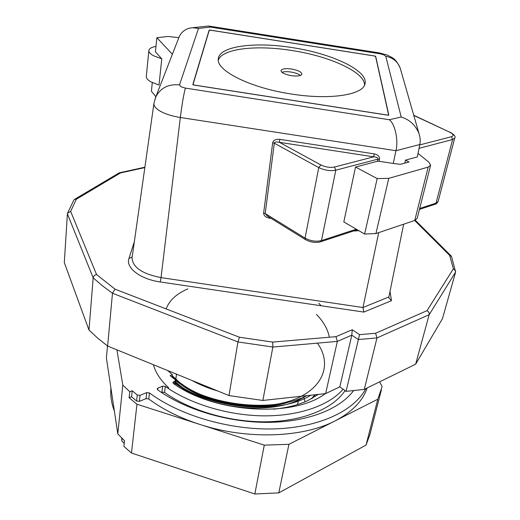 <?xml version="1.0" encoding="UTF-8"?>
<svg xmlns="http://www.w3.org/2000/svg" width="520" height="520" viewBox="0 0 520 520"><rect width="100%" height="100%" fill="white"/><g stroke="black" fill="none" stroke-linecap="round" stroke-linejoin="round"><path stroke-width="0.78" d="M354.549 230.646L354.471 230.978L358.781 230.639M269.581 217.425L269.445 218.153L271.173 218.413M305.396 239.551L267.358 216.053L265.219 213.544L305.058 238.114L318.747 167.583L274.32 143.202L272.682 142.76L274.333 143.091C274.872 141.915 276.569 141.661 279.422 142.331L279.825 139.353C275.983 139.022 273.611 140.088 272.721 142.545M269.445 218.153C265.668 217.315 263.738 215.625 263.64 213.083L265.219 213.544L274.333 143.091M153.673 55.79L161.766 58.851L159.003 85.059L151.028 81.919C147.765 80.067 146.191 78.241 146.302 76.44L148.857 50.564C148.752 52.267 150.358 54.009 153.673 55.79M144.84 167.596L120.53 172.919L76.368 199.206L70.636 211.354L96.558 274.541C94.634 274.976 93.502 276.075 93.165 277.829L88.985 330.05L97.708 338.15L107.634 346.053L229.002 395.571L262.853 400.452L325.631 393.601L337.35 341.393L335.972 336.661L352.235 329.745L359.56 334.64L375.596 333.268L427.037 310.668L453.382 268.775L449.644 255.385L414.681 220.474M96.558 274.541L115.011 289.159L112.476 293.248L107.634 346.053M172.146 376.5L179.355 383.136C204.536 404.157 256.841 413.335 289.933 401.687M312.364 398.229L315.257 394.732M315.075 394.751L311.87 398.502M285.292 402.76C252.083 412.328 203.365 402.707 179.4 382.798M403.65 224.198L388.888 296.953L388.882 297.889L391.469 300.69L363.851 312.084L160.297 281.97C140.29 279.227 125.431 267.696 128.953 258.486L134.329 241.768M379.516 159.178C379.762 156.513 377.956 154.739 374.094 153.855L373.789 156.832L279.422 142.331L320.86 164.938C325.488 167.135 330.031 167.83 334.484 167.024L373.789 156.832C376.636 157.04 378.021 157.8 377.949 159.12L379.516 159.178L378.976 161.252L393.263 163.449L395.941 150.709C398.645 140.433 394.966 123.585 389.272 119.73L401.206 117.046C409.454 119.522 415.376 124.982 418.957 133.419C420.271 137.423 420.557 141.128 419.822 144.534L417.307 156.93L405.438 160.147L404.82 163.131M217.639 390.936C208.195 388.206 199.654 384.722 192.017 380.484M306.033 395.74C275.366 417.326 203.703 409.234 175.428 381.628M153.413 364.735C155.603 372.749 160.706 380.432 168.708 387.79M175.572 380.543C207.136 405.6 272.708 413.381 306.813 395.655M427.037 310.668C428.714 311.656 429.429 313.001 429.175 314.704L415.649 364.169L442.488 318.643L455.604 272.058L429.175 314.704L376.987 337.909L358.319 339.547L351.806 335.16L339.82 386.841L325.631 393.601M115.011 289.159L239.447 337.226L237.952 341.946L229.002 395.571M239.447 337.226L272.695 342.089L272.877 347.048L262.853 400.452M70.636 211.354L67.516 213.272L67.398 213.857L64.311 262.626L88.985 330.05M339.82 386.841L346.073 391.372L364.279 389.382L415.649 364.169M419.822 144.534L395.941 150.709L180.343 117.501L161.031 277.615L362.96 307.522L378.716 232.629M393.263 163.449L400.354 164.352L409.045 161.967L405.438 160.147M388.7 115.258L375.505 56.166L209.326 30.017L192.92 84.851L388.7 115.258M401.206 117.046L385.762 56.27L383.877 54.854L379.932 53.768L210.594 27.098L209.02 26.091L207.772 26.085M210.594 27.098L198.497 28.418L192.589 27.723C186.355 28.256 181.889 31.252 179.212 36.712L178.51 38.519M175.318 382.447C208.254 408.915 278.434 415.506 310.804 395.219M172.224 375.888C193.472 398.866 246.129 412.243 283.601 402.772C321.224 393.627 333.996 366.054 317.375 343.142M254.286 295.874L238.894 293.599M329.322 337.233C327.828 329.264 323.525 321.653 316.407 314.399M187.909 288.873C176.586 293.696 169.325 300.378 166.14 308.906M321.185 305.773L318.747 303.206M178.822 37.629L167.999 36.465L156.865 37.726L172.38 54.262M152.295 82.576L151.411 91.253L155.87 96.72M156.865 37.726L155.428 51.831L161.766 58.851M155.987 46.364L155.675 46.416C151.405 47.281 149.13 48.659 148.857 50.564M359.56 334.64L346.073 391.372M375.596 333.268L376.987 337.909L364.279 389.382M364.631 234.052L343.818 221.917L355.531 167.056L377.182 178.568L364.631 234.052L375.934 233.565L414.759 220.447L417.19 218.374L430.612 165.243L428.954 162.266L418.022 153.394M378.976 161.252L377.397 161.272L377.949 159.12L335.79 170.19L321.471 240.584L356.304 229.197M355.531 167.056L377.397 161.272M377.182 178.568L388.765 178.341L428.188 167.096L430.612 165.243M388.765 178.341L375.934 233.565M388.888 296.953L362.96 307.522L363.851 312.084M120.53 172.919L118.995 172.978M455.604 272.058L451.536 256.497L449.644 255.385M76.368 199.206L74.588 199.355L73.905 199.921L67.516 213.272M455.656 271.07L453.382 268.775M67.398 213.857L93.165 277.829L102.2 285.617L112.476 293.248L237.952 341.946L272.877 347.048L337.35 341.393L351.806 335.16L352.235 329.745M292.546 47.658C331.675 53.521 368.024 70.447 365.06 83.466C363.948 94.744 330.389 100.308 291.324 94.01C249.867 87.841 215.612 70.337 218.335 58.65C219.486 46.014 255.392 41.574 292.546 47.658M364.559 85.046C364.839 72.091 329.622 56.193 292.058 50.538C256.646 44.772 222.157 48.529 218.309 60.112M291.544 69.037C298.064 70.272 301.509 71.968 301.892 74.126C301.028 75.933 297.518 76.453 291.363 75.673C284.824 74.425 281.372 72.735 281.008 70.597C281.892 68.77 285.409 68.25 291.544 69.037M300.43 75.439C298.467 73.898 295.334 72.767 291.031 72.04C287.111 71.468 284.083 71.552 281.95 72.293M387.185 115.083L194.454 85.15L192.9 84.318L209.072 30.355L210.652 30.18L374.192 55.919L375.732 56.589L388.746 114.738L387.185 115.083M318.37 394.394L308.256 400.348C298.428 404.996 286.78 407.94 273.306 409.188M196.553 396L185.172 390.098L175.181 383.454M172.049 377.228L172.38 374.725L167.772 370.591M254.826 493.987L131.476 453.024L136.962 404.228L264.29 445.133L254.826 493.987L278.792 492.875L288.932 444.321L264.29 445.133M136.962 404.228L129.116 397.761L129.766 391.729L122.811 385.053L117.799 433.856L124.508 440.713L123.897 446.394L131.476 453.024M124.222 443.359L121.803 440.888L121.726 438.003M114.387 411.119C111.391 403.195 110.234 395.479 110.909 387.972M381.387 389.863L369.909 434.512L366.048 445.075L278.792 492.875M288.932 444.321L377.812 399.21L366.048 445.075M379.626 381.849L382.135 386.581L377.812 399.21M129.116 397.761L131.56 396.773L136.591 401.018L139.347 401.369L146.035 398.632L148.74 398.944C162.812 409.416 179.822 417.904 199.764 424.404C246.864 439.907 303.056 437.775 335.296 420.784C352.131 411.944 362.759 400.998 367.185 387.953M107.484 345.943L106.392 357.91L117.799 433.856M365.859 388.609C354.315 410.696 319.651 427.434 274.833 428.883C230.055 430.313 179.933 415.656 149.454 392.938L148.74 398.944M146.035 398.632L146.744 392.613L140.036 395.337L137.267 394.979L132.21 390.748L131.56 396.773M129.766 391.729L132.21 390.748M146.744 392.613L149.454 392.938M116.916 349.843L122.811 385.053M353.659 390.54C340.015 409.143 307.437 422.13 267.761 422.363C228.111 422.552 184.951 409.578 157.697 389.863L157.163 388.908L157.937 388.076L162.675 386.159L165.328 386.464C189.969 403.936 228.105 415.526 263.633 415.857C299.169 416.137 329.219 405.392 343.122 389.233M325.299 393.64C293.716 417.859 214.286 413.212 173.42 383.494L172.855 382.519L175.584 380.445L175.071 379.516L170.092 375.642L172.38 374.725M165.328 386.464L164.567 392.418C190.171 410.728 230.444 422.461 267.046 421.791C303.661 421.083 333.3 408.401 345.059 390.637M164.567 392.418L161.922 392.113L162.675 386.159M161.304 392.373L161.922 392.113M298.324 400.901L297.525 404.528M185.38 88.101C183.775 93.958 182.097 103.753 180.343 117.501C172.061 116.168 165.328 114.036 160.134 111.105C155.76 108.511 153.692 105.937 153.94 103.389L155.798 96.909C160.635 87.841 168.532 83.844 179.498 84.909L180.915 86.736L185.38 88.101L389.272 119.73M155.038 98.826L179.212 36.712M385.762 56.27C392.821 57.636 397.612 61.509 400.14 67.906L400.731 69.953M390.013 291.395L391.469 300.69M272.695 342.089L335.972 336.661M354.471 230.978L353.834 230.88M263.64 213.083L272.682 142.76M279.825 139.353L374.094 153.855M153.94 103.389L132.073 257.712C132.457 267.228 142.109 273.865 161.031 277.615L160.297 281.97M198.497 28.418L179.498 84.909M379.932 53.768L379.301 52.916M305.038 401.785L303.713 397.066M428.188 167.096L414.759 220.447M128.953 258.486L132.178 256.99M419.685 208.481L436.033 203.138L452.621 139.51L419.049 148.33M419.738 144.93L451.432 136.715C454.142 135.707 453.596 134.206 449.8 132.223L413.797 115.447M305.058 238.114C310.583 241.053 316.056 241.872 321.471 240.584L320.437 241.826C315.478 243.029 310.505 242.294 305.519 239.629L305.058 238.114M334.484 167.024L335.79 170.19C330.219 171.217 324.545 170.346 318.747 167.583L320.86 164.938M419.458 209.372L434.96 204.289L438.165 201.37C436.911 203.372 435.91 204.321 435.162 204.224M450.3 132.275L450.203 132.223C454.356 134.706 455.871 136.63 454.747 137.988L452.621 139.51L451.432 136.715M413.738 115.245L449.8 132.223M121.803 440.888L122.077 438.353M137.267 394.979L136.591 401.018M139.347 401.369L140.036 395.337M173.596 381.732L173.368 383.454M174.85 381.225L174.453 384.189M157.937 388.076L157.716 389.876M209.02 26.091L379.496 52.943L387.303 55.087C392.912 58.097 395.434 58.136 400.14 67.906L418.957 133.419M208.5 26L192.589 27.723M175.819 379.262L176.501 374.153M275.23 404.424C249.333 407.959 224.25 404.644 199.986 394.466C187.766 388.642 185.542 386.757 179.758 382.571L172.244 375.765M168.344 371.144L168.012 370.688M314.964 394.765L311.441 398.736M144.898 167.213L119.555 172.757M415.304 220.239L451.106 255.931M74.588 199.355L119.171 172.874M454.747 137.988L438.165 201.37M320.632 241.761L357.266 229.756M175.584 380.445L175.032 384.572"/></g></svg>
